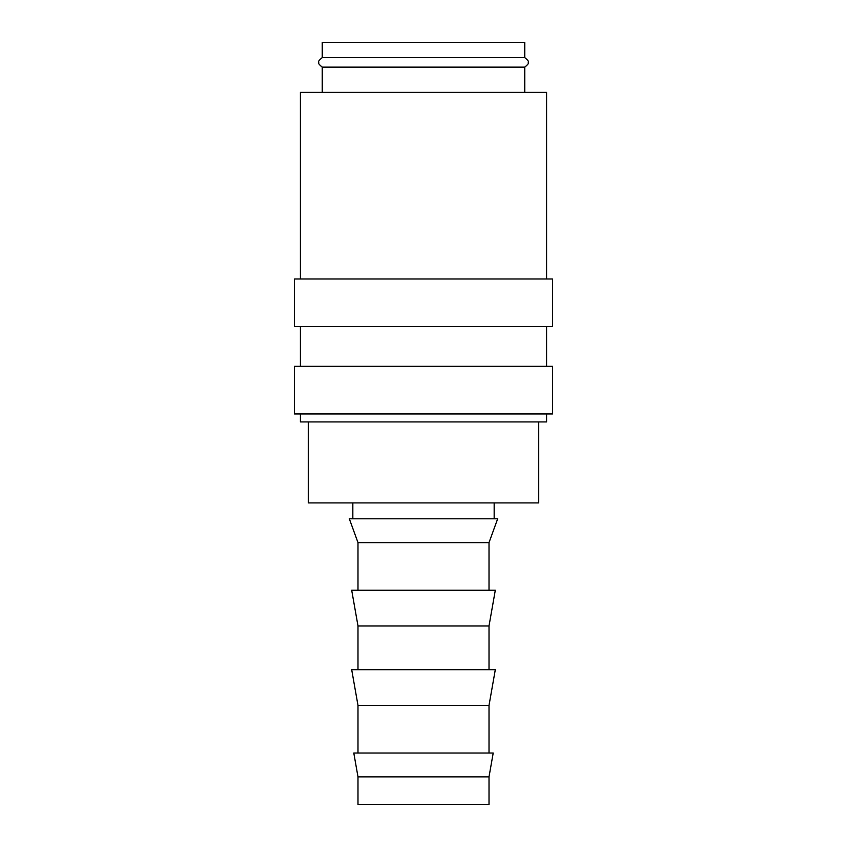 <?xml version="1.0" encoding="UTF-8"?>
<svg xmlns="http://www.w3.org/2000/svg" width="847" height="847" viewBox="0 0 847 847"><rect width="100%" height="100%" fill="white"/><g stroke="black" fill="none" stroke-linecap="round" stroke-linejoin="round"><path stroke-width="1.27" d="M322.262 67.135C319.16 64.668 317.996 63.08 318.758 62.36C317.996 61.64 319.16 60.052 322.262 57.585L524.738 57.585C527.84 60.052 529.004 61.64 528.242 62.36C529.015 63.049 527.85 64.637 524.738 67.135L322.262 67.135L322.262 92.376M546.58 413.971L546.58 421.912L300.42 421.912L300.42 413.971M423.5 366.328L294.46 366.328L294.46 413.971L552.54 413.971L552.54 366.328L423.5 366.328M423.5 278.981L294.46 278.981L294.46 326.624L552.54 326.624L552.54 278.981L423.5 278.981M546.58 278.981L546.58 92.376L300.42 92.376L300.42 278.981M423.5 776.858L357.985 776.858L357.985 804.65L489.015 804.65L489.015 776.858L423.5 776.858M489.015 776.858L493.208 753.036L353.792 753.036L357.985 776.858M357.985 705.392L351.685 669.659L495.315 669.659L489.015 705.392L357.985 705.392L357.985 753.036M489.015 669.659L489.015 625.986L357.985 625.986L357.985 669.659M489.005 625.986L495.315 590.253L351.685 590.253L357.995 625.986M357.985 542.609L349.324 518.788L497.676 518.788L489.015 542.609L357.985 542.609L357.985 590.253M538.639 421.912L538.639 502.906L308.361 502.906L308.361 421.912M322.262 57.585L322.262 42.35L524.738 42.35L524.738 57.585M300.42 326.624L300.42 366.328M352.828 502.906L352.828 518.788M524.738 67.135L524.738 92.376M494.172 502.906L494.172 518.788M489.015 542.609L489.015 590.253M489.015 705.392L489.015 753.036M546.58 326.624L546.58 366.328"/></g></svg>
